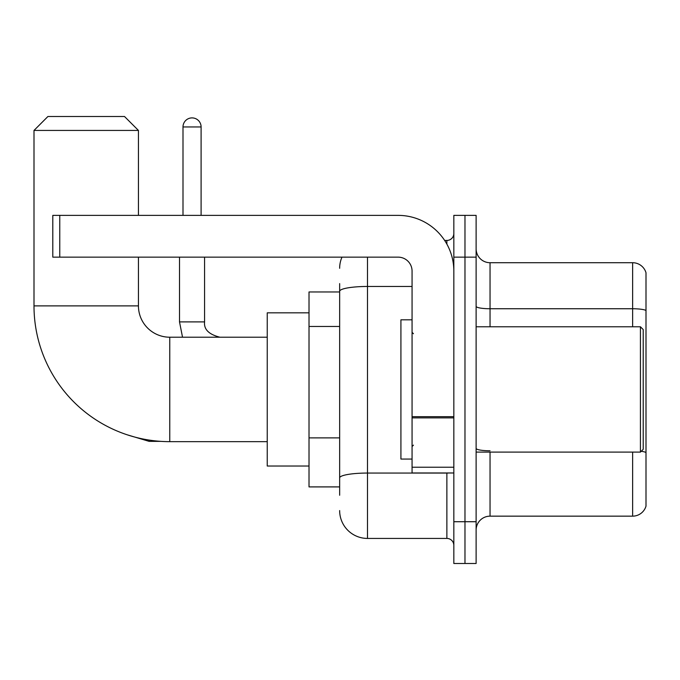 <?xml version="1.0" encoding="UTF-8"?>
<svg xmlns="http://www.w3.org/2000/svg" width="680" height="680" viewBox="0 0 680 680"><rect width="100%" height="100%" fill="white"/><g stroke="black" fill="none" stroke-linecap="round" stroke-linejoin="round"><path stroke-width="1.02" d="M339.651 291.958L309.017 291.958L309.017 486.906L339.651 486.906M339.651 495.261L339.651 283.602M453.832 521.721L453.832 563.499L464.975 563.499L464.975 521.721L464.975 563.499L476.119 563.499L476.119 521.721L464.975 521.721L464.975 257.15L464.975 521.721L453.832 521.721L453.832 257.15L464.975 257.15L464.975 215.373L464.975 257.15L476.119 257.15L476.119 521.721M476.119 257.15L476.119 215.373L453.832 215.373L453.832 257.15M367.498 257.15L367.498 538.433L446.87 538.433L446.87 472.983M444.652 240.44L446.87 240.44A6.961 6.961 0 0 0 453.832 233.478M339.651 318.121L339.651 291.303A27.846 4.837 180 0 1 367.498 286.467L412.063 286.467M453.832 545.394A6.961 6.961 0 0 0 446.87 538.433M339.651 268.286A27.846 27.846 0 0 1 341.98 257.15M367.498 538.433A27.846 27.846 0 0 1 339.651 510.578M476.119 530.077A13.923 13.923 0 0 1 490.042 516.154L632.63 516.154L632.63 452.098M646 272.74A13.923 13.923 0 0 0 632.63 262.718A13.923 13.923 0 0 1 646 272.74L646 506.124A13.923 13.923 0 0 1 632.63 516.154M646 310.488A13.923 2.414 180 0 0 632.63 308.745L632.63 262.718L490.042 262.718A13.923 13.923 0 0 1 476.119 248.795A13.923 13.923 0 0 0 490.042 262.718L490.042 326.774M267.24 441.651L169.77 441.651A135.77 135.77 0 0 1 34 305.881L34 130.432L47.923 116.501L124.508 116.501L138.44 130.432L34 130.432M169.77 441.651L169.77 337.212A31.331 31.331 0 0 1 138.44 305.881L138.44 257.15M138.44 215.373L138.44 130.432M309.017 312.843L267.24 312.843L267.24 466.021L309.017 466.021M182.996 215.373L182.996 126.947A9.053 9.053 0 0 1 192.049 117.895A9.053 9.053 0 0 1 201.101 126.947L201.101 215.373M453.832 472.983L412.063 472.983L412.063 416.67L453.832 416.67M453.832 271.074A55.7 55.7 0 0 0 398.14 215.373L59.764 215.373L59.764 257.15L398.14 257.15A13.923 13.923 0 0 1 412.063 271.074L412.063 416.67M59.764 257.15L52.802 257.15L52.802 215.373L59.764 215.373M640.433 326.774L643.212 329.553L643.212 449.31L640.433 452.098L640.433 326.774L476.119 326.774M412.063 319.812L400.92 319.812L400.92 459.06L412.063 459.06M339.651 326.476L309.017 326.476M339.651 437.877L309.017 437.877M449.293 472.983A6.961 1.207 0 0 1 446.87 473.059L367.498 473.059A27.846 4.837 180 0 0 339.651 477.896M446.87 244.103L446.87 240.44M490.042 452.098L490.042 516.154M632.63 326.774L632.63 308.745L490.042 308.745A13.923 2.414 0 0 1 476.119 306.323M646 452.523A13.923 2.414 180 0 0 641.231 451.29M490.042 450.781A13.923 2.414 -0 0 1 476.119 448.358M34 305.881L138.44 305.881M126.965 434.732L149.158 441.371L126.965 434.732L149.158 441.371L126.965 434.732L149.158 441.371L126.965 434.732L149.158 441.371L149.158 440.079M179.511 257.15L179.511 321.895L182.529 337.212L179.511 321.895L182.529 337.212L179.511 321.895L182.529 337.212L179.511 321.895L182.529 337.212L179.511 321.895L204.553 321.895M182.996 126.947L201.101 126.947M453.832 417.885L412.063 417.885M412.063 467.228L453.832 467.228M267.24 337.212L169.77 337.212M161.075 441.371L149.158 441.371M204.578 321.895C203.737 329.324 208.845 334.433 219.895 337.212C208.845 334.433 203.737 329.324 204.578 321.895C203.737 329.324 208.845 334.433 219.895 337.212C208.845 334.433 203.737 329.324 204.578 321.895C203.737 329.324 208.845 334.433 219.895 337.212C208.845 334.433 203.737 329.324 204.578 321.895C203.737 329.324 208.845 334.433 219.895 337.212C208.845 334.433 203.737 329.324 204.578 321.895L204.578 257.15M476.119 452.098L640.433 452.098M413.457 333.736L412.063 332.341M413.457 445.137L412.063 446.522"/></g></svg>
